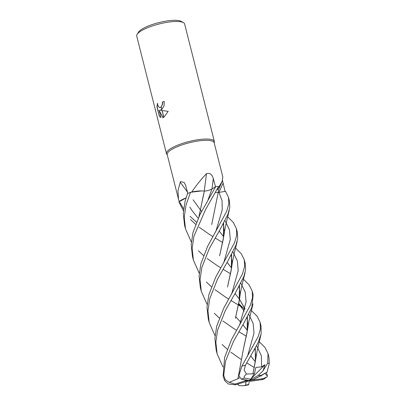 <?xml version="1.0" encoding="UTF-8"?>
<svg xmlns="http://www.w3.org/2000/svg" width="406" height="406" viewBox="0 0 406 406"><rect width="100%" height="100%" fill="white"/><g stroke="black" fill="none" stroke-linecap="round" stroke-linejoin="round"><path stroke-width="0.61" d="M219.012 188.475A18.889 4.76 165.8 0 0 219.184 188.13A18.889 4.76 165.8 0 0 219.042 186.694L222.234 181.117L222.787 176.843L214.165 142.765A24.213 6.105 165.8 0 0 197.707 141.055A24.213 6.105 165.8 0 0 172.245 149.159A24.213 6.105 165.8 0 0 167.216 154.645L178.493 199.209L177.95 190.703L180.452 181.583L184.268 182.507L185.674 185.481L187.871 193.56M186.049 197.884A18.889 4.76 165.8 0 0 179.193 201.533A24.213 6.105 165.8 0 0 179.254 201.62M179.193 201.533L178.493 199.209M214.246 143.09L214.388 142.222A24.71 6.227 165.8 0 0 198.803 139.603A24.71 6.227 165.8 0 0 171.586 148.058A24.71 6.227 165.8 0 0 166.764 154.275A24.71 6.227 165.8 0 1 166.455 153.656L136.71 36.083A24.71 6.227 165.8 0 1 137.137 34.302A24.71 6.227 165.8 0 1 141.836 30.491A24.71 6.227 165.8 0 1 164.745 22.741A24.71 6.227 165.8 0 1 183.39 22.599A24.71 6.227 165.8 0 1 184.613 23.964L214.363 141.532A24.71 6.227 165.8 0 0 197.57 139.786A24.71 6.227 165.8 0 0 171.586 148.058A24.71 6.227 165.8 0 0 166.455 153.656M183.39 22.599L181.101 21.34A22.731 5.73 165.8 0 0 163.953 21.472A22.731 5.73 165.8 0 0 142.876 28.598A22.731 5.73 165.8 0 0 138.547 32.104L137.137 34.302M159.979 110.148L162.04 110.513L163.765 117.334L162.847 117.699L159.045 110.148L160.918 117.557L159.269 116.009L156.955 106.869L157.513 103.205L157.736 105.007L158.573 106.844L159.797 107.59L161.152 107.006L161.771 109.458L160.162 110.148M164.217 101.414A24.512 6.176 165.8 0 0 162.43 102.256L162.567 104.083L161.258 107.047M162.43 102.256L162.278 102.261A24.71 6.227 -14.2 0 1 164.202 101.353L164.024 105.946L161.852 109.392A6.496 4.207 88.6 0 1 161.771 109.458M161.152 107.006A3.948 2.558 -91.4 0 0 161.228 106.93L162.415 104.083L162.278 102.261M157.523 103.626L157.112 106.864L159.269 116.009M162.141 110.528L168.221 111.356L163.851 117.288L162.141 110.528M161.852 109.392L161.228 106.93M161.182 107.113L160.005 107.59M159.426 116.009L160.898 117.461M159.045 110.148L162.979 117.664M214.383 142.242A24.71 6.227 165.8 0 0 214.363 141.532M222.508 180.457L225.056 191.434M219.042 186.694A24.213 6.105 165.8 0 0 218.773 186.689M191.333 242.027L185.491 228.867L184.228 217.266L186.009 205.045L190.521 192.307L201.772 190.906A18.889 4.76 165.8 0 0 191.728 191.992A24.213 6.105 165.8 0 0 191.388 192.119M204.289 191.053A418.144 75.247 94.3 0 1 206.502 173.651C209.897 172.702 212.16 174.357 213.297 178.62L215.505 186.755M191.728 191.992C196.58 184.979 201.503 178.863 206.502 173.651M187.501 192.2A418.144 354.443 80.6 0 0 180.102 182.081M243.443 279.242L249.208 285.007L252.212 291.107L252.507 297.649L250.365 305.17L231.511 339.644L224.589 357.508L223.112 376.235L224.741 380.681L228.375 384.02L235.485 384.817L249.345 380.503L245.985 381.889L245.508 385.116L244.239 385.68L239.23 385.7L237.662 384.142M238.012 378.686L229.197 382.371L225.178 379.686L223.736 375.144L225.528 361.228L233.516 341.299L243.823 323.222L251.806 307.596L253.156 294.837L252.212 291.107M190.521 192.307A24.71 6.227 165.8 0 0 187.542 193.545L185.065 201.32L183.289 213.353L184.547 225.137L185.491 228.867M230.613 273.811L223.026 269.224M220.737 267.818L217.22 265.595M217.205 265.585L207.106 258.48M203.533 255.552L198.422 250.781M251.339 310.488L257.054 316.172L260.119 322.354L260.408 328.931L258.277 336.386L241.869 366.182L238.875 375.667L241.342 379.194L249.345 380.503L250.761 379.163L244.295 378.093L244.123 376.474L246.386 374.002L244.163 370.033L245.427 365.207L257.977 342.938L261.139 333.889L261.058 326.064L260.119 322.354M192.972 232.562L191.19 244.737L192.454 256.384L193.393 260.099L192.129 248.401L193.911 236.282L205.416 209.887L218.57 186.511A24.71 6.227 165.8 0 0 215.733 186.587L199.945 214.601L192.972 232.562M243.331 307.992L238.54 305.063M238.515 305.048L230.912 300.465M228.639 299.06L225.117 296.816M225.102 296.806L215.007 289.701M211.43 286.793L206.324 282.008M199.239 273.258L193.393 260.099M222.706 242.565L215.114 237.992M212.84 236.586L209.308 234.343M209.293 234.333L199.199 227.228M195.631 224.33L190.515 219.534M183.436 210.785L178.924 201.914L186.049 197.895M179.914 202.604L183.644 208.755M190.059 216.312L195.844 221.564M195.941 221.651L196.509 222.118M216.682 326.262L214.901 338.294L216.165 350.084L217.108 353.819L215.845 342.162L217.626 330.002L225.284 310.681L235.536 292.63L243.762 276.755L245.584 269.858L245.254 263.606L244.31 259.87L244.574 266.59L242.387 274.101L223.599 308.443L216.682 326.262M222.955 366.968L217.108 353.819M259.246 341.71L264.93 347.363L268.021 353.575L267.711 363.106L263.042 370.815L264.996 364.71L261.631 366.872L255.805 367.455L254.481 373.616L252.923 373.87L255.425 360.462L255.232 348.318M263.042 370.815L258.262 375.377L249.345 380.503L253.369 379.6L267.046 372.16L269.29 363.593L268.965 357.316L268.021 353.575M200.874 263.788L199.087 276.014L200.351 287.605L201.3 291.351L200.036 279.714L201.818 267.529L209.379 248.411L219.753 230.1L227.949 214.287L229.776 207.39L229.446 201.137L228.497 197.392L228.796 203.908L226.685 211.359L207.75 246.046L200.874 263.788M246.417 336.269L238.835 331.702M236.551 330.291L233.024 328.068M233.008 328.058L222.914 320.953M219.341 318.03L214.231 313.254M207.146 304.5L201.3 291.351M208.78 295.04L206.999 307.103L208.263 318.857L209.202 322.567L207.938 310.839L209.719 298.75L217.53 279.161L227.756 261.19L235.916 245.351L237.688 238.51L237.348 232.354L236.409 228.644L236.678 235.333L234.49 242.869L215.627 277.313L208.78 295.04M254.329 367.526L246.726 362.934M240.915 359.285L230.816 352.18M227.243 349.256L222.133 344.486M215.043 335.732L209.202 322.567M266.458 372.556L267.473 376.169L266.656 377.138L262.86 378.646L249.345 380.503L250.416 381.29L263.372 379.432L266.656 377.138M201.772 190.906L204.365 191.064L198.955 216.616M204.32 191.084C207.172 190.906 209.709 190.211 211.927 188.998L215.835 186.527M218.57 186.511L217.586 189.988M215.819 192.444L218.981 192.388L225.533 191.343L228.497 197.392M237.952 378.666L243.316 349.495L247.452 330.129L247.371 316.979M244.98 308.753L239.51 299.242M239.474 299.197L235.008 293.528L239.469 299.247M239.54 377.834L237.997 378.681L243.311 349.53L247.147 332.118L247.325 317.066M244.955 308.849L239.504 299.298M199.011 216.505L203.792 193.347M247.493 356.311L254.009 333.138L253.126 323.343L248.741 314.406L253.126 323.343L254.009 333.138L247.493 356.311M244.788 309.545L238.809 303.642L244.788 309.545M207.973 200.128L211.927 188.998L207.973 200.128M231.516 254.592L231.334 269.66L227.502 287.042L231.643 267.64L231.562 254.506M223.665 236.718L219.199 231.044M235.531 248.005L241.276 253.74L244.31 259.87M223.66 236.774L219.184 231.07M201.615 211.374L200.082 209.501M200.062 209.471L193.099 199.813M231.684 293.832L238.2 270.665L237.317 260.875L232.937 251.938L237.317 260.875L238.2 270.665L231.684 293.832M198.189 218.25L192.251 210.846L198.189 218.25M192.155 210.709L189.81 207.131L192.155 210.709M262.098 375.108L267.072 372.145M255.278 361.665L250.817 356.006M223.615 223.366L223.417 238.515L219.605 255.81L223.742 236.424L223.66 223.285M267.473 376.169L264.981 373.464M227.629 216.779L233.354 222.483L236.409 228.644M253.369 379.6L262.119 375.098M223.797 262.565L230.288 239.413L229.41 229.629L225.025 220.697L229.41 229.629L230.288 239.413L223.797 262.565M250.806 356.032L255.272 361.721M239.621 325.003L246.097 301.871L245.219 292.097L240.834 283.175L245.219 292.097L246.097 301.871L239.621 325.003M239.469 285.763L239.555 298.887L235.419 318.248L239.225 300.963L239.423 285.849M231.557 268.016L227.091 262.317M231.567 267.96L227.106 262.296M261.631 366.872L261.317 355.697L256.648 345.653M215.885 231.324L222.214 209.927L222.057 200.757L218.981 192.388M247.371 330.489L242.895 324.775M240.672 322.212L235.79 316.807L240.677 322.191M246.386 374.002L252.948 373.835L255.364 361.325L255.278 348.231M247.376 330.433L242.91 324.754M211.699 224.543L219.133 187.953M243.955 379.62L246.198 380.574L234.957 384.071L229.197 382.371M244.706 381.95L245.985 381.889M244.239 385.68L248.36 384.903L248.782 384.482L249.345 380.503L246.198 380.574M264.996 364.71L250.944 378.894M254.481 373.616L250.761 379.163M218.961 192.408A417.003 362.594 160.2 0 1 223.046 183.233M211.983 188.957A417.003 75.039 94.3 0 1 213.297 178.62M223.736 375.144A24.71 6.227 165.8 0 0 223.112 376.235M245.427 365.207A24.71 6.227 165.8 0 0 241.869 366.182M269.29 363.593A24.71 6.227 165.8 0 0 267.711 363.106M261.362 379.788A14.824 3.735 165.8 0 0 262.86 378.646M234.957 384.071A14.824 3.735 165.8 0 0 235.485 384.817M245.508 385.116A14.824 3.735 165.8 0 0 248.782 384.482M260.611 375.448A14.824 3.735 165.8 0 0 258.262 375.377M244.295 378.093A14.824 3.735 165.8 0 0 241.342 379.194M167.297 154.965L166.764 154.275M219.184 188.13L222.234 181.117M247.452 330.129L248.716 322.212L252.979 303.845M238.743 304.008L244.341 311.25M247.031 317.604L247.827 324.404M231.643 267.64C231.719 265.894 233.714 255.13 234.495 252.339L237.165 241.382M231.222 255.13L232.019 262.032M223.742 236.424L225.183 227.609L229.273 210.095M261.19 375.662L261.413 376.129M223.32 223.904L224.117 230.704M239.129 286.382L239.921 293.213M237.551 384.177L238.286 385.04M239.555 298.887C240.144 293.969 241.21 288.813 241.91 285.712L245.072 272.588M254.938 348.845L255.729 355.752M255.364 361.325L257.11 350.987L260.875 335.082"/></g></svg>

